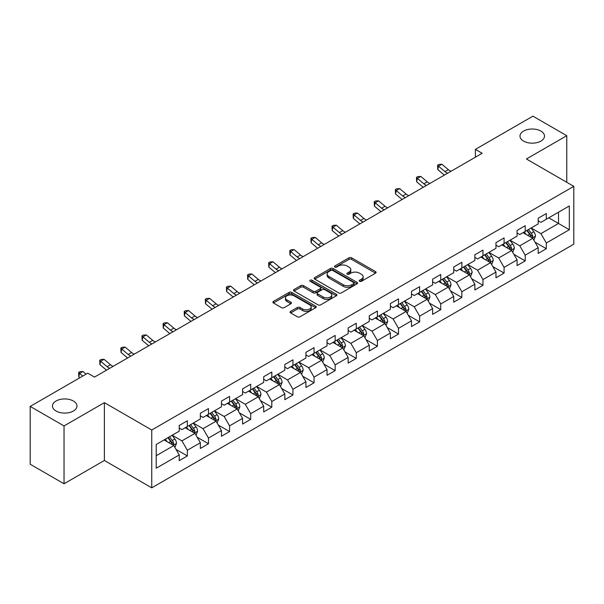 <?xml version="1.0" encoding="UTF-8"?>
<svg xmlns="http://www.w3.org/2000/svg" width="604" height="604" viewBox="0 0 604 604"><rect width="100%" height="100%" fill="white"/><g stroke="black" fill="none" stroke-linecap="round" stroke-linejoin="round"><path stroke-width="0.91" d="M359.569 281.313A1.314 0.763 0 0 0 361.426 281.313L375.545 273.159A1.88 1.087 0 0 0 376.096 272.396A1.88 1.087 0 0 0 375.545 271.626L351.626 257.817A1.88 1.087 0 0 0 348.969 257.817L334.85 265.971A1.314 0.763 0 0 0 334.465 266.507A1.314 0.763 0 0 0 334.85 267.043A1.314 0.763 0 0 0 336.715 267.043L338.542 265.994A6.01 3.473 0 0 1 347.043 265.994L349.036 267.142A6.01 3.473 0 0 1 350.796 269.595A6.01 3.473 0 0 1 349.036 272.049L347.209 273.106A1.314 0.763 0 0 0 346.824 273.642A1.314 0.763 0 0 0 347.209 274.178A1.314 0.763 0 0 0 349.067 274.178L350.894 273.121A6.01 3.473 0 0 1 359.403 273.121L361.396 274.276A6.01 3.473 0 0 1 363.155 276.73A6.01 3.473 0 0 1 361.396 279.184L359.569 280.241A1.314 0.763 0 0 0 359.184 280.777A1.314 0.763 0 0 0 359.569 281.313L359.569 280.241M73.378 401.011A12.254 7.074 0 0 0 60.03 399.478A12.254 7.074 0 0 0 52.465 406.016A12.254 7.074 0 0 0 56.051 411.014A12.254 7.074 0 0 0 69.407 412.547A12.254 7.074 0 0 0 76.965 406.016A12.254 7.074 0 0 0 73.378 401.011M540.905 131.091A12.254 7.074 0 0 0 527.556 129.558A12.254 7.074 0 0 0 519.991 136.089A12.254 7.074 0 0 0 523.585 141.094A12.254 7.074 0 0 0 536.933 142.627A12.254 7.074 0 0 0 544.498 136.089A12.254 7.074 0 0 0 540.905 131.091M290.645 311.362A1.88 1.087 0 0 0 290.094 312.132A1.88 1.087 0 0 0 290.645 312.895L297.349 316.768A1.88 1.087 0 0 0 300.007 316.768L315.688 307.723A1.88 1.087 0 0 0 316.239 306.953A1.88 1.087 0 0 0 315.688 306.183L291.77 292.381A1.88 1.087 0 0 0 289.112 292.381L273.438 301.426A1.88 1.087 0 0 0 272.887 302.196A1.88 1.087 0 0 0 273.438 302.966L281.539 307.64A1.88 1.087 0 0 0 284.197 307.64L290.909 303.767A1.88 1.087 0 0 0 291.46 303.004A1.88 1.087 0 0 0 290.909 302.234L286.892 299.916A5.028 2.899 0 0 1 285.42 297.863A5.028 2.899 0 0 1 288.523 295.182A5.028 2.899 0 0 1 293.997 295.809L309.739 304.899A5.028 2.899 0 0 1 311.211 306.953A5.028 2.899 0 0 1 308.108 309.633A5.028 2.899 0 0 1 302.634 309.006L300.007 307.489A1.88 1.087 0 0 0 297.349 307.489L290.645 311.362L290.645 312.895M104.379 402.657L64.039 425.941L30.2 406.409L30.2 464.234L64.039 483.774L104.379 460.482L151.755 487.836L151.755 430.01L104.379 402.657L104.379 460.482M566.763 182.28L566.763 135.696L526.424 158.988L573.8 186.342L151.755 430.01M566.763 135.696L532.924 116.164L475.393 149.377L475.393 157.191M30.2 406.409L87.731 373.197L94.496 377.1L482.166 153.28L475.393 149.377M338.67 292.917A1.88 1.087 0 0 0 341.328 292.917L357.009 283.865A1.88 1.087 0 0 0 357.56 283.095A1.88 1.087 0 0 0 357.009 282.332L333.091 268.523A1.88 1.087 0 0 0 330.433 268.523L314.76 277.576A1.88 1.087 0 0 0 314.208 278.338A1.88 1.087 0 0 0 314.76 279.108L338.67 292.917M310.698 281.6A1.314 0.763 0 0 1 312.034 281.781L312.034 280.218L336.345 294.254A1.88 1.087 0 0 1 336.896 295.024A1.88 1.087 0 0 1 336.345 295.794L320.671 304.846A1.88 1.087 0 0 1 318.014 304.846L294.095 291.037L300.807 287.194L300.807 285.624L294.095 289.505A1.88 1.087 0 0 0 293.544 290.267A1.88 1.087 0 0 0 294.095 291.037L294.095 289.505M300.807 287.194A1.88 1.087 0 0 1 303.465 287.194L303.465 285.624A1.88 1.087 0 0 0 300.807 285.624M303.465 285.624L313.166 291.226A1.88 1.087 0 0 0 315.817 291.226L320.271 288.659A1.88 1.087 0 0 0 320.822 287.889A1.88 1.087 0 0 0 320.271 287.127L310.177 281.29A1.314 0.763 0 0 1 309.792 280.754A1.314 0.763 0 0 1 310.599 280.052A1.314 0.763 0 0 1 312.034 280.218M151.755 487.836L573.8 244.167L573.8 186.342M176.051 449.429L187.353 455.952L187.353 450.244L200.347 442.747L200.347 448.447L208.471 443.759L208.471 438.059L221.464 430.554L221.464 436.262L229.58 431.573L229.58 425.865L242.574 418.361L242.574 424.068L250.698 419.38L250.698 413.672L263.691 406.175L263.691 411.875L271.815 407.187L271.815 401.486L284.809 393.982L284.809 399.689L292.932 394.993L292.932 389.293L305.926 381.788L305.926 387.496L314.05 382.808L314.05 377.1L327.043 369.595L327.043 375.303L335.16 370.614L335.16 364.907L348.161 357.409L348.161 363.11L356.277 358.421L356.277 352.721L369.271 345.216L369.271 350.924L377.394 346.235L377.394 340.528L390.388 333.023L390.388 338.731L398.512 334.042L398.512 328.334L411.505 320.837L411.505 326.538L419.629 321.849L419.629 316.149L432.623 308.644L432.623 314.344L440.739 309.656L440.739 303.955L453.74 296.451L453.74 302.159L461.856 297.47L461.856 291.762L474.85 284.257L474.85 289.965L482.974 285.277L482.974 279.569L495.967 272.072L495.967 277.772L504.091 273.084L504.091 267.383L517.084 259.879L517.084 265.586L525.208 260.898L525.208 255.19L538.202 247.685L538.202 253.393L546.326 248.705L546.326 242.997L569.33 229.716L569.33 205.956L558.504 212.208L558.504 223.457L569.33 229.716M187.353 455.952L179.229 460.641L179.229 454.94L156.217 468.221L156.217 444.461L179.229 431.18L179.229 425.473L187.353 420.784L187.353 426.492L200.347 418.987L200.347 413.287L208.471 408.591L208.471 414.299L221.464 406.794L221.464 401.094L229.58 396.405L229.58 402.105L242.574 394.608L242.574 388.901L250.698 384.212L250.698 389.92L263.691 382.415L263.691 376.707L271.815 372.019L271.815 377.726L284.809 370.222L284.809 364.522L292.932 359.833L292.932 365.533L305.926 358.036L305.926 352.328L314.05 347.64L314.05 353.34L327.043 345.843L327.043 340.135L335.16 335.447L335.16 341.154L348.161 333.65L348.161 327.942L356.277 323.253L356.277 328.961L369.271 321.456L369.271 315.756L377.394 311.068L377.394 316.768L390.388 309.271L390.388 303.563L398.512 298.874L398.512 304.582L411.505 297.077L411.505 291.37L419.629 286.681L419.629 292.389L432.623 284.884L432.623 279.184L440.739 274.488L440.739 280.196L453.74 272.691L453.74 266.991L461.856 262.302L461.856 268.002L474.85 260.505L474.85 254.797L482.974 250.109L482.974 255.817L495.967 248.312L495.967 242.604L504.091 237.916L504.091 243.623L517.084 236.119L517.084 230.418L525.208 225.73L525.208 231.43L538.202 223.933L538.202 218.225L546.326 213.537L546.326 219.237L569.33 205.956M185.186 427.738L194.933 433.37L181.94 440.867L172.193 435.242M179.229 428.055L181.94 429.618L187.353 426.492M181.94 440.867L187.353 450.244M194.933 433.37L200.347 442.747M206.304 415.552L216.051 421.177L203.05 428.681L193.31 423.049M200.347 415.862L203.05 417.424L208.471 414.299M203.05 428.681L208.471 438.059M216.051 421.177L221.464 430.554M227.414 403.359L237.161 408.984L224.167 416.488L214.42 410.863M221.464 403.668L224.167 405.231L229.58 402.105M224.167 416.488L229.58 425.865M237.161 408.984L242.574 418.361M248.531 391.166L258.278 396.798L245.284 404.295L235.537 398.67M242.574 391.483L245.284 393.045L250.698 389.92M245.284 404.295L250.698 413.672M258.278 396.798L263.691 406.175M269.648 378.98L279.395 384.605L266.402 392.102L256.655 386.477M263.691 379.289L266.402 380.852L271.815 377.726M266.402 392.102L271.815 401.486M279.395 384.605L284.809 393.982M290.766 366.787L300.513 372.411L287.519 379.916L277.772 374.284M284.809 367.096L287.519 368.659L292.932 365.533M287.519 379.916L292.932 389.293M300.513 372.411L305.926 381.788M311.883 354.593L321.63 360.218L308.629 367.723L298.889 362.098M305.926 354.903L308.629 356.466L314.05 353.34M308.629 367.723L314.05 377.1M321.63 360.218L327.043 369.595M333 342.4L342.74 348.032L329.746 355.529L319.999 349.905M327.043 342.717L329.746 344.28L335.16 341.154M329.746 355.529L335.16 364.907M342.74 348.032L348.161 357.409M354.11 330.214L363.857 335.839L350.864 343.344L341.117 337.712M348.161 330.524L350.864 332.087L356.277 328.961M350.864 343.344L356.277 352.721M363.857 335.839L369.271 345.216M375.227 318.021L384.974 323.646L371.981 331.151L362.234 325.526M369.271 318.331L371.981 319.894L377.394 316.768M371.981 331.151L377.394 340.528M384.974 323.646L390.388 333.023M396.345 305.828L406.092 311.453L393.098 318.957L383.351 313.333M390.388 306.145L393.098 307.708L398.512 304.582M393.098 318.957L398.512 328.334M406.092 311.453L411.505 320.837M417.462 293.635L427.209 299.267L414.216 306.764L404.469 301.139M411.505 293.952L414.216 295.515L419.629 292.389M414.216 306.764L419.629 316.149M427.209 299.267L432.623 308.644M438.579 281.449L448.319 287.074L435.325 294.578L425.578 288.946M432.623 281.758L435.325 283.321L440.739 280.196M435.325 294.578L440.739 303.955M448.319 287.074L453.74 296.451M459.689 269.256L469.436 274.88L456.443 282.385L446.696 276.76M453.74 269.565L456.443 271.128L461.856 268.002M456.443 282.385L461.856 291.762M469.436 274.88L474.85 284.257M480.807 257.062L490.554 262.695L477.56 270.192L467.813 264.567M474.85 257.38L477.56 258.942L482.974 255.817M477.56 270.192L482.974 279.569M490.554 262.695L495.967 272.072M501.924 244.877L511.671 250.501L498.678 258.006L488.93 252.374M495.967 245.186L498.678 246.749L504.091 243.623M498.678 258.006L504.091 267.383M511.671 250.501L517.084 259.879M523.041 232.683L532.788 238.308L519.795 245.813L510.048 240.188M517.084 232.993L519.795 234.556L525.208 231.43M519.795 245.813L525.208 255.19M532.788 238.308L538.202 247.685M548.757 217.833L558.504 223.457L540.905 233.62L531.165 227.995M538.202 220.807L540.905 222.37L546.326 219.237M540.905 233.62L546.326 242.997M64.039 425.941L64.039 483.774M156.217 455.718L173.816 445.556L164.069 439.931M173.816 445.556L179.229 454.94M535.023 242.181L546.326 248.705M513.906 254.367L525.208 260.898M492.789 266.56L504.091 273.084M471.671 278.754L482.974 285.277M450.554 290.939L461.856 297.47M429.436 303.132L440.739 309.656M408.327 315.326L419.629 321.849M387.209 327.519L398.512 334.042M366.092 339.705L377.394 346.235M344.975 351.898L356.277 358.421M323.857 364.091L335.16 370.614M302.747 376.277L314.05 382.808M281.63 388.47L292.932 394.993M260.513 400.663L271.815 407.187M239.395 412.857L250.698 419.38M218.278 425.042L229.58 431.573M197.168 437.236L208.471 443.759M360.09 281.502L361.396 280.747A6.01 3.473 0 0 0 363.155 278.293L363.155 276.73M350.796 269.595L350.796 271.158A6.01 3.473 0 0 1 349.036 273.612L347.738 274.367M375.514 273.174L351.626 259.388A1.88 1.087 0 0 0 348.969 259.388L335.379 267.232M356.979 283.88L333.091 270.086A1.88 1.087 0 0 0 330.433 270.086L314.782 279.123M353.687 283.631A1.314 0.763 0 0 0 354.072 283.095A1.314 0.763 0 0 0 353.687 282.559L332.691 270.441A1.314 0.763 0 0 0 330.833 270.441L328.908 271.551A6.01 3.473 0 0 0 327.149 274.005A6.01 3.473 0 0 0 328.908 276.458L343.253 284.748A6.01 3.473 0 0 0 351.762 284.748L353.687 283.631L353.687 285.194A1.314 0.763 0 0 0 354.072 284.658L354.072 283.095M327.149 274.005L327.149 275.567A6.01 3.473 0 0 0 328.908 278.021L328.908 276.458M353.687 285.194L351.762 286.311A6.01 3.473 0 0 1 343.253 286.311L328.908 278.021M303.465 287.194L313.166 292.789A1.88 1.087 0 0 0 315.817 292.789L320.271 290.222A1.88 1.087 0 0 0 320.822 289.452L320.822 287.889M312.034 281.781L336.322 295.809M323.231 297.04A5.028 2.899 0 0 0 328.704 297.666A5.028 2.899 0 0 0 331.807 294.986A5.028 2.899 0 0 0 330.335 292.932L324.786 289.731A1.88 1.087 0 0 0 322.128 289.731L317.681 292.298A1.88 1.087 0 0 0 317.13 293.068A1.88 1.087 0 0 0 317.681 293.838L323.231 297.04L323.231 298.603A5.028 2.899 0 0 0 328.704 299.229A5.028 2.899 0 0 0 331.807 296.549L331.807 294.986M317.13 293.068L317.13 294.631A1.88 1.087 0 0 0 317.681 295.401L317.681 293.838M323.231 298.603L317.681 295.401M311.211 306.953L311.211 308.516A5.028 2.899 0 0 1 308.108 311.196A5.028 2.899 0 0 1 302.634 310.569L300.007 309.052A1.88 1.087 0 0 0 297.349 309.052L290.667 312.91M285.42 297.863L285.42 299.425A5.028 2.899 0 0 0 286.892 301.479L286.892 299.916M290.909 302.234L290.909 303.767L286.892 301.479M315.666 307.73L291.77 293.944A1.88 1.087 0 0 0 289.112 293.944L273.461 302.981M533.853 240.158L535.469 236.104A5.074 2.929 -120 0 0 533.845 231.785L531.052 228.055M526.182 234.495L524.287 231.966M532.003 237.855L532.728 236.323A5.074 2.929 -120 0 0 531.278 233.272L528.485 229.543M527.209 230.275L530.312 234.412A2.582 1.495 60 0 1 530.78 235.198L532.728 236.323M526.854 230.479L529.648 234.209A5.074 2.929 60 0 1 531.105 237.259M447.609 173.235A9.573 5.527 60 0 1 444.967 171.627L438.512 166.198L437.764 169.581L444.212 175.001A14.36 8.29 -120 0 0 444.348 175.115M450.992 171.279A9.573 5.527 60 0 1 448.349 169.671L441.894 164.25L438.512 166.198L437.59 165.186L438.942 164.401L441.894 164.25M437.764 169.581L437.59 165.186M512.743 252.351L514.351 248.297A5.074 2.929 -120 0 0 512.728 243.978L509.935 240.249M505.065 246.689L503.17 244.152M510.886 250.048L511.611 248.516A5.074 2.929 -120 0 0 510.161 245.458L507.368 241.728M506.092 242.468L509.195 246.606A2.582 1.495 60 0 1 509.663 247.391L511.611 248.516M505.744 242.672L508.538 246.402A5.074 2.929 60 0 1 509.987 249.452M491.626 264.544L493.234 260.49A5.074 2.929 -120 0 0 491.618 256.164L488.825 252.442M483.955 258.882L482.052 256.345M489.769 262.242L490.493 260.702A5.074 2.929 -120 0 0 489.044 257.651L486.25 253.922M484.982 254.654L488.077 258.791A2.582 1.495 60 0 1 488.545 259.577L490.493 260.702M484.627 254.858L487.42 258.587A5.074 2.929 60 0 1 488.87 261.638M426.492 185.428A9.573 5.527 60 0 1 423.849 183.812L417.394 178.391L416.647 181.766L423.094 187.187A14.36 8.29 -120 0 0 423.23 187.308M429.874 183.473A9.573 5.527 60 0 1 427.232 181.864L420.784 176.436L417.394 178.391L416.473 177.38L417.825 176.595L420.784 176.436M416.647 181.766L416.473 177.38M405.375 197.614A9.573 5.527 60 0 1 402.732 196.006L396.284 190.585L395.529 193.959L401.977 199.38A14.36 8.29 -120 0 0 402.121 199.494M408.757 195.666A9.573 5.527 60 0 1 406.114 194.05L399.667 188.629L396.284 190.585L395.356 189.565L396.707 188.788L399.667 188.629M395.529 193.959L395.356 189.565M470.508 276.738L472.117 272.676A5.074 2.929 -120 0 0 470.501 268.357L467.707 264.627M462.838 271.068L460.935 268.538M468.651 274.427L469.376 272.895A5.074 2.929 -120 0 0 467.926 269.845L465.133 266.115M463.864 266.847L466.96 270.985A2.582 1.495 60 0 1 467.428 271.77L469.376 272.895M463.51 267.051L466.303 270.781A5.074 2.929 60 0 1 467.753 273.831M449.391 288.923L450.999 284.869A5.074 2.929 -120 0 0 449.384 280.55L446.59 276.821M441.72 283.261L439.825 280.732M447.534 286.621L448.266 285.088A5.074 2.929 -120 0 0 446.809 282.038L444.016 278.308M442.747 279.04L445.843 283.178A2.582 1.495 60 0 1 446.318 283.963L448.266 285.088M442.392 279.244L445.186 282.974A5.074 2.929 60 0 1 446.643 286.024M428.274 301.117L429.889 297.062A5.074 2.929 -120 0 0 428.266 292.744L425.473 289.014M420.603 295.454L418.708 292.917M426.424 298.814L427.149 297.274A5.074 2.929 -120 0 0 425.699 294.224L422.898 290.494M421.63 291.234L424.733 295.371A2.582 1.495 60 0 1 425.201 296.156L427.149 297.274M421.275 291.438L424.068 295.167A5.074 2.929 60 0 1 425.526 298.217M384.257 209.807A9.573 5.527 60 0 1 381.615 208.199L375.167 202.778L374.412 206.153L380.867 211.574A14.36 8.29 -120 0 0 381.003 211.687M387.64 207.852A9.573 5.527 60 0 1 384.997 206.243L378.549 200.822L375.167 202.778L374.238 201.759L375.59 200.981L378.549 200.822M374.412 206.153L374.238 201.759M363.14 222A9.573 5.527 60 0 1 360.497 220.392L354.05 214.964L353.295 218.338L359.75 223.767A14.36 8.29 -120 0 0 359.886 223.88M366.53 220.045A9.573 5.527 60 0 1 363.887 218.437L357.432 213.016L354.05 214.964L353.121 213.952L354.48 213.167L357.432 213.016M353.295 218.338L353.121 213.952M342.03 234.186A9.573 5.527 60 0 1 339.388 232.578L332.932 227.157L332.185 230.532L338.633 235.953A14.36 8.29 -120 0 0 338.769 236.073M345.413 232.238A9.573 5.527 60 0 1 342.77 230.622L336.315 225.201L332.932 227.157L332.004 226.145L333.363 225.36L336.315 225.201M332.185 230.532L332.004 226.145M407.156 313.31L408.772 309.256A5.074 2.929 -120 0 0 407.149 304.929L404.355 301.2M399.486 307.647L397.591 305.111M405.307 311L406.031 309.467A5.074 2.929 -120 0 0 404.582 306.417L401.788 302.687M400.512 303.419L403.615 307.557A2.582 1.495 60 0 1 404.084 308.342L406.031 309.467M400.165 303.623L402.959 307.353A5.074 2.929 60 0 1 404.408 310.403M320.913 246.379A9.573 5.527 60 0 1 318.27 244.771L311.815 239.35L311.068 242.725L317.515 248.146A14.36 8.29 -120 0 0 317.651 248.259M324.295 244.424A9.573 5.527 60 0 1 321.653 242.816L315.205 237.395L311.815 239.35L310.894 238.331L312.245 237.553L315.205 237.395M311.068 242.725L310.894 238.331M386.047 325.503L387.655 321.441A5.074 2.929 -120 0 0 386.039 317.123L383.238 313.393M378.368 319.833L376.473 317.304M384.189 323.193L384.914 321.66A5.074 2.929 -120 0 0 383.464 318.61L380.671 314.88M379.403 315.613L382.498 319.75A2.582 1.495 60 0 1 382.966 320.535L384.914 321.66M379.048 315.817L381.841 319.546A5.074 2.929 60 0 1 383.291 322.596M299.795 258.572A9.573 5.527 60 0 1 297.153 256.964L290.705 251.543L289.95 254.918L296.398 260.339A14.36 8.29 -120 0 0 296.541 260.452M303.178 256.617A9.573 5.527 60 0 1 300.535 255.009L294.088 249.588L290.705 251.543L289.777 250.524L291.128 249.746L294.088 249.588M289.95 254.918L289.777 250.524M364.929 337.689L366.537 333.635A5.074 2.929 -120 0 0 364.922 329.316L362.128 325.586M357.258 332.026L355.356 329.49M363.072 335.386L363.797 333.853A5.074 2.929 -120 0 0 362.347 330.803L359.554 327.074M358.285 327.806L361.381 331.943A2.582 1.495 60 0 1 361.849 332.728L363.797 333.853M357.93 328.01L360.724 331.739A5.074 2.929 60 0 1 362.173 334.79M278.678 270.766A9.573 5.527 60 0 1 276.036 269.15L269.588 263.729L268.833 267.104L275.288 272.532A14.36 8.29 -120 0 0 275.424 272.646M282.06 268.81A9.573 5.527 60 0 1 279.418 267.202L272.97 261.774L269.588 263.729L268.659 262.717L270.011 261.932L272.97 261.774M268.833 267.104L268.659 262.717M343.812 349.882L345.42 345.828A5.074 2.929 -120 0 0 343.804 341.509L341.011 337.779M336.141 344.22L334.238 341.683M341.955 347.579L342.687 346.039A5.074 2.929 -120 0 0 341.23 342.989L338.436 339.259M337.168 339.992L340.263 344.129A2.582 1.495 60 0 1 340.739 344.914L342.687 346.039M336.813 340.195L339.607 343.925A5.074 2.929 60 0 1 341.056 346.983M257.561 282.951A9.573 5.527 60 0 1 254.918 281.343L248.471 275.922L247.716 279.297L254.171 284.718A14.36 8.29 -120 0 0 254.307 284.831M260.951 281.003A9.573 5.527 60 0 1 258.308 279.388L251.853 273.967L248.471 275.922L247.542 274.911L248.901 274.125L251.853 273.967M247.716 279.297L247.542 274.911M322.695 362.075L324.303 358.013A5.074 2.929 -120 0 0 322.687 353.695L319.894 349.965M315.024 356.405L313.129 353.876M320.845 359.765L321.57 358.232A5.074 2.929 -120 0 0 320.112 355.182L317.319 351.452M316.051 352.185L319.154 356.322A2.582 1.495 60 0 1 319.622 357.107L321.57 358.232M315.696 352.389L318.489 356.118A5.074 2.929 60 0 1 319.946 359.169M236.451 295.145A9.573 5.527 60 0 1 233.808 293.536L227.353 288.116L226.598 291.49L233.053 296.911A14.36 8.29 -120 0 0 233.189 297.025M239.833 293.189A9.573 5.527 60 0 1 237.191 291.581L230.736 286.16L227.353 288.116L226.424 287.096L227.784 286.319L230.736 286.16M226.598 291.49L226.424 287.096M301.577 374.261L303.193 370.207A5.074 2.929 -120 0 0 301.57 365.888L298.776 362.158M293.906 368.599L292.011 366.069M299.727 371.958L300.452 370.426A5.074 2.929 -120 0 0 299.003 367.375L296.209 363.646M294.933 364.378L298.036 368.516A2.582 1.495 60 0 1 298.504 369.301L300.452 370.426M294.578 364.582L297.379 368.312A5.074 2.929 60 0 1 298.829 371.362M215.334 307.338A9.573 5.527 60 0 1 212.691 305.73L206.236 300.301L205.488 303.684L211.936 309.105A14.36 8.29 -120 0 0 212.072 309.218M218.716 305.382A9.573 5.527 60 0 1 216.073 303.774L209.618 298.353L206.236 300.301L205.315 299.29L206.666 298.504L209.618 298.353M205.488 303.684L205.315 299.29M280.467 386.454L282.076 382.4A5.074 2.929 -120 0 0 280.452 378.081L277.659 374.352M272.789 380.792L270.894 378.255M278.61 384.152L279.335 382.619A5.074 2.929 -120 0 0 277.885 379.561L275.092 375.831M273.816 376.571L276.919 380.709A2.582 1.495 60 0 1 277.387 381.494L279.335 382.619M273.469 376.775L276.262 380.505A5.074 2.929 60 0 1 277.712 383.555M194.216 319.531A9.573 5.527 60 0 1 191.574 317.915L185.118 312.494L184.371 315.869L190.819 321.29A14.36 8.29 -120 0 0 190.962 321.411M197.599 317.576A9.573 5.527 60 0 1 194.956 315.968L188.508 310.539L185.118 312.494L184.197 311.483L185.549 310.698L188.508 310.539M184.371 315.869L184.197 311.483M259.35 398.648L260.958 394.593A5.074 2.929 -120 0 0 259.343 390.267L256.549 386.545M251.679 392.985L249.777 390.448M257.493 396.337L258.218 394.805A5.074 2.929 -120 0 0 256.768 391.754L253.974 388.025M252.706 388.757L255.802 392.894A2.582 1.495 60 0 1 256.27 393.68L258.218 394.805M252.351 388.961L255.145 392.691A5.074 2.929 60 0 1 256.594 395.741M173.099 331.717A9.573 5.527 60 0 1 170.456 330.109L164.009 324.688L163.254 328.063L169.709 333.483A14.36 8.29 -120 0 0 169.845 333.597M176.481 329.761A9.573 5.527 60 0 1 173.839 328.153L167.391 322.732L164.009 324.688L163.08 323.668L164.431 322.891L167.391 322.732M163.254 328.063L163.08 323.668M238.233 410.841L239.841 406.779A5.074 2.929 -120 0 0 238.225 402.46L235.432 398.731M230.562 405.171L228.659 402.641M236.375 408.531L237.108 406.998A5.074 2.929 -120 0 0 235.651 403.948L232.857 400.218M231.589 400.95L234.684 405.088A2.582 1.495 60 0 1 235.16 405.873L237.108 406.998M231.234 401.154L234.027 404.884A5.074 2.929 60 0 1 235.477 407.934M151.982 343.91A9.573 5.527 60 0 1 149.339 342.302L142.891 336.881L142.136 340.256L148.592 345.677A14.36 8.29 -120 0 0 148.727 345.79M155.364 341.955A9.573 5.527 60 0 1 152.729 340.346L146.274 334.926L142.891 336.881L141.963 335.862L143.314 335.084L146.274 334.926M142.136 340.256L141.963 335.862M217.115 423.026L218.724 418.972A5.074 2.929 -120 0 0 217.108 414.654L214.314 410.924M209.445 417.364L207.549 414.835M215.266 420.724L215.99 419.191A5.074 2.929 -120 0 0 214.533 416.141L211.74 412.411M210.471 413.144L213.574 417.281A2.582 1.495 60 0 1 214.042 418.066L215.99 419.191M210.117 413.347L212.91 417.077A5.074 2.929 60 0 1 214.367 420.127M130.864 356.103A9.573 5.527 60 0 1 128.222 354.495L121.774 349.067L121.019 352.442L127.474 357.87A14.36 8.29 -120 0 0 127.61 357.983M134.254 354.148A9.573 5.527 60 0 1 131.612 352.54L125.156 347.119L121.774 349.067L120.845 348.055L122.204 347.27L125.156 347.119M121.019 352.442L120.845 348.055M195.998 435.22L197.614 431.165A5.074 2.929 -120 0 0 195.99 426.847L193.197 423.117M188.327 429.557L186.432 427.02M194.148 432.917L194.873 431.377A5.074 2.929 -120 0 0 193.423 428.327L190.63 424.597M189.354 425.337L192.457 429.474A2.582 1.495 60 0 1 192.925 430.252L194.873 431.377M188.999 425.541L191.793 429.27A5.074 2.929 60 0 1 193.25 432.321M109.754 368.289A9.573 5.527 60 0 1 107.112 366.681L100.657 361.26L99.909 364.635L106.357 370.056A14.36 8.29 -120 0 0 106.493 370.169M113.137 366.341A9.573 5.527 60 0 1 110.494 364.725L104.039 359.304L100.657 361.26L99.736 360.248L101.087 359.463L104.039 359.304M99.909 364.635L99.736 360.248M174.888 447.413L176.496 443.359A5.074 2.929 -120 0 0 174.873 439.033L172.08 435.303M167.21 441.743L165.315 439.214M173.031 445.103L173.756 443.57A5.074 2.929 -120 0 0 172.306 440.52L169.513 436.79M168.237 437.522L171.34 441.66A2.582 1.495 60 0 1 171.808 442.445L173.756 443.57M167.889 437.726L170.683 441.456A5.074 2.929 60 0 1 172.132 444.506M86.078 374.148L82.929 371.498L79.539 373.453L78.792 376.828L79.864 377.734M82.695 376.103L78.618 372.434L79.97 371.656L82.929 371.498M78.792 376.828L78.618 372.434M361.396 280.747L361.396 279.184M347.209 274.178L347.209 273.106M349.036 273.612L349.036 272.049M334.85 267.043L334.85 265.971M348.969 259.388L348.969 257.817M351.626 259.388L351.626 257.817M375.545 273.159L375.545 271.626M314.76 279.108L314.76 277.576M330.433 270.086L330.433 268.523M333.091 270.086L333.091 268.523M357.009 283.865L357.009 282.332M343.253 286.311L343.253 284.748M351.762 286.311L351.762 284.748M313.166 292.789L313.166 291.226M315.817 292.789L315.817 291.226M320.271 290.222L320.271 288.659M336.345 295.794L336.345 294.254M297.349 309.052L297.349 307.489M300.007 309.052L300.007 307.489M302.634 310.569L302.634 309.006M273.438 302.966L273.438 301.426M289.112 293.944L289.112 292.381M291.77 293.944L291.77 292.381M315.688 307.723L315.688 306.183M532.283 238.021L535.431 236.202M531.278 233.272L533.845 231.785M527.669 235.356L529.648 234.209M444.967 171.627L448.349 169.671M511.173 250.215L514.314 248.395M510.161 245.458L512.728 243.978M506.552 247.542L508.538 246.402M490.055 262.4L493.204 260.588M489.044 257.651L491.618 256.164M485.435 259.735L487.42 258.587M423.849 183.812L427.232 181.864M402.732 196.006L406.114 194.05M468.938 274.594L472.086 272.774M467.926 269.845L470.501 268.357M464.317 271.928L466.303 270.781M447.821 286.787L450.969 284.967M446.809 282.038L449.384 280.55M443.2 284.122L445.186 282.974M426.703 298.972L429.852 297.16M425.699 294.224L428.266 292.744M422.09 296.307L424.068 295.167M381.615 208.199L384.997 206.243M360.497 220.392L363.887 218.437M339.388 232.578L342.77 230.622M405.594 311.166L408.734 309.354M404.582 306.417L407.149 304.929M400.973 308.501L402.959 307.353M318.27 244.771L321.653 242.816M384.476 323.359L387.625 321.539M383.464 318.61L386.039 317.123M379.856 320.694L381.841 319.546M297.153 256.964L300.535 255.009M363.359 335.552L366.507 333.733M362.347 330.803L364.922 329.316M358.738 332.88L360.724 331.739M276.036 269.15L279.418 267.202M342.242 347.738L345.39 345.926M341.23 342.989L343.804 341.509M337.621 345.073L339.607 343.925M254.918 281.343L258.308 279.388M321.124 359.931L324.272 358.112M320.112 355.182L322.687 353.695M316.511 357.266L318.489 356.118M233.808 293.536L237.191 291.581M300.007 372.124L303.155 370.305M299.003 367.375L301.57 365.888M295.394 369.459L297.379 368.312M212.691 305.73L216.073 303.774M278.897 384.318L282.038 382.498M277.885 379.561L280.452 378.081M274.276 381.645L276.262 380.505M191.574 317.915L194.956 315.968M257.78 396.503L260.928 394.691M256.768 391.754L259.343 390.267M253.159 393.838L255.145 392.691M170.456 330.109L173.839 328.153M236.662 408.697L239.811 406.877M235.651 403.948L238.225 402.46M232.042 406.031L234.027 404.884M149.339 342.302L152.729 340.346M215.545 420.89L218.693 419.07M214.533 416.141L217.108 414.654M210.924 418.225L212.91 417.077M128.222 354.495L131.612 352.54M194.428 433.076L197.576 431.264M193.423 428.327L195.99 426.847M189.815 430.41L191.793 429.27M107.112 366.681L110.494 364.725M173.318 445.269L176.459 443.449M172.306 440.52L174.873 439.033M168.697 442.604L170.683 441.456"/></g></svg>
